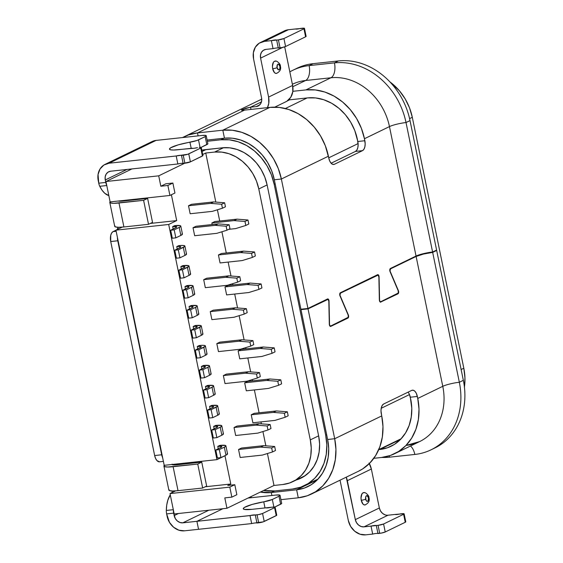 <?xml version="1.0" encoding="UTF-8"?>
<svg xmlns="http://www.w3.org/2000/svg" width="563" height="563" viewBox="0 0 563 563"><rect width="100%" height="100%" fill="white"/><g stroke="black" fill="none" stroke-linecap="round" stroke-linejoin="round"><path stroke-width="0.84" d="M207.367 141.257L220.83 139.8L224.081 138.231L220.83 139.8A50.79 42.788 64.1 0 1 274.181 184.284L275.159 183.805L274.181 184.284L325.688 435.213L326.667 434.735L325.688 435.213A50.79 42.788 64.1 0 1 304.59 485.573A50.79 42.788 64.1 0 1 292.514 489.022L274.927 490.922A50.79 42.788 64.1 0 1 263.618 490.493L274.927 490.922L292.514 489.022L300.762 487.171L308.299 483.497L314.851 478.149L320.15 471.33L323.999 463.3L326.259 454.376L326.829 444.89L325.688 435.213L274.181 184.284L271.38 174.783L267.024 165.832L261.281 157.767L254.377 150.898L246.566 145.493L238.156 141.756L229.465 139.835L220.83 139.8L207.367 141.257M285.357 108.511L307.152 97.941L285.357 108.511M289.565 99.834L287.179 100.995L289.565 99.834M412.306 117.301A50.79 42.788 -115.9 0 0 389.92 81.895L399.406 90.784L405.149 98.849L409.505 107.8L412.306 117.301L409.59 118.617L412.306 117.301L463.813 368.23L461.125 369.532L463.813 368.23L412.306 117.301M328.743 157.823L358.103 143.586L328.743 157.823M381.2 408.288L409.498 394.572L381.2 408.288M464.419 387.119A50.79 42.788 -115.9 0 0 463.813 368.23L464.947 377.907L464.384 387.393M267.144 185.044L318.651 435.973A42.535 35.828 64.1 0 1 300.987 478.149A42.535 35.828 64.1 0 1 296.321 479.95L304.097 476.404L309.58 471.928L314.013 466.213L317.243 459.492L319.13 452.019L319.608 444.073L318.651 435.973L267.144 185.044L264.8 177.092L261.155 169.59L256.348 162.834L250.563 157.084L244.018 152.559L236.974 149.434L229.697 147.823L222.469 147.795A42.535 35.828 64.1 0 1 267.144 185.044M201.828 150.173A42.535 35.828 64.1 0 1 204.883 149.688L222.469 147.795L201.821 150.173M251.661 523.583L198.549 529.304L196.909 521.317L258.551 514.61L262.576 513.484L274.582 507.657L274.969 507.08L271.31 507.256A4.131 0.64 168.4 0 1 267.995 507.868A4.131 0.64 168.4 0 1 266.039 507.826L273.069 507.066A4.131 0.64 168.4 0 1 275.11 507.207A4.131 0.64 168.4 0 1 274.582 507.657L262.576 513.484A4.131 0.64 168.4 0 1 257.059 514.828L255.299 515.018L256.939 523.013A4.131 0.64 -11.6 0 0 251.661 523.583L250.021 515.588L196.909 521.317L222.899 508.713L196.909 521.317L198.549 529.304L196.909 521.317L222.899 508.713L196.909 521.317L182.841 522.83L180.026 522.513L177.387 521.028L175.325 518.6L173.657 513.139A8.262 4.258 -96.2 0 1 173.341 509.818A8.262 4.258 -96.2 0 0 173.657 513.139L166.627 513.899L169.456 522.358L173.573 527.214L178.844 530.191L184.481 530.825L251.661 523.583L250.021 515.588A4.131 0.64 168.4 0 1 255.299 515.018L256.939 523.013L258.699 522.823L257.059 514.828L258.699 522.823A4.131 0.64 -11.6 0 0 264.216 521.472L262.576 513.484L264.216 521.472L276.229 515.645L274.582 507.657L276.229 515.645A4.131 0.64 -11.6 0 0 276.757 515.194L275.11 507.207M251.964 509.339L266.039 507.826L251.964 509.339A17.552 2.731 168.4 0 1 243.279 508.741A17.552 2.731 168.4 0 1 263.751 501.823L265.004 507.932L263.751 501.823L252.041 504.469L244.342 507.474L243.272 508.649L244.314 509.402L251.964 509.339M272.33 499.465A8.262 1.288 168.4 0 1 263.751 501.823L272.33 499.465L273.871 507.003L272.33 499.465L278.988 496.235L280.627 504.23L278.988 496.235L272.33 499.465M281.627 503.54L274.828 507.038L280.627 504.23A8.262 1.288 -11.6 0 0 281.683 503.322L280.043 495.334A8.262 1.288 168.4 0 1 278.988 496.235L279.987 495.553L279.762 495.081L275.961 495.053A8.262 1.288 168.4 0 1 280.043 495.334M248.001 498.065L275.961 495.053L248.001 498.065M276.722 515.307L263.181 521.873L254.976 522.971M277.608 47.939L281.556 47.644L285.575 46.511L305.596 36.806A4.131 0.64 -11.6 0 0 306.124 36.356L304.484 28.361A4.131 0.64 168.4 0 0 302.437 28.22L300.684 28.41A4.131 0.64 168.4 0 1 297.363 29.023A4.131 0.64 168.4 0 1 295.406 28.98L304.344 28.234L303.957 28.812L305.596 36.806L285.575 46.511L283.935 38.523L303.957 28.812L283.935 38.523L278.418 39.867L280.057 47.862L278.298 48.052L276.658 40.057L278.418 39.867L264.35 41.388L288.369 29.74A16.517 13.913 -115.9 0 0 284.442 30.859L260.423 42.506A16.517 13.913 64.1 0 1 264.35 41.388L288.369 29.74L295.406 28.98L288.369 29.74L284.28 30.937M275.694 61.191L274.448 61.297L273.393 62.31L272.436 66.343L272.682 68.742A3.301 0.514 -11.6 0 0 277.095 67.666A2.892 1.492 -96.2 0 1 277.918 64.189A2.892 1.492 -96.2 0 1 279.895 66.307L279.895 68.482L279.072 69.784L278.488 69.826L277.095 67.666L277.425 64.661L278.502 64.14L279.895 66.307A3.301 0.514 -11.6 0 0 280.318 65.941A3.301 0.514 168.4 0 1 279.895 66.307A2.892 1.492 -96.2 0 1 279.072 69.784A2.892 1.492 -96.2 0 1 277.095 67.666A3.301 0.514 168.4 0 1 272.682 68.742A6.193 3.195 83.8 0 0 276.468 73.429M274.772 107.139L285.751 101.819A16.517 13.913 -115.9 0 0 292.612 85.435L268.593 97.089A16.517 13.913 64.1 0 1 267.446 107.646L268.776 103.318L268.593 97.089L260.592 58.13A8.262 6.96 64.1 0 1 264.026 49.938A8.262 6.96 64.1 0 1 265.989 49.375L273.027 48.622L265.989 49.375L263.421 50.276L261.492 52.253L260.5 55.012L260.592 58.13L282.689 47.412L260.592 58.13L268.593 97.089L292.612 85.435L292.795 91.67L290.811 97.181L286.961 101.136L285.547 101.91M261.443 101.91L250.535 107.202L250.992 109.419L250.535 107.202L261.443 101.91L250.535 107.202L256.165 106.597L250.535 107.202L261.443 101.91M259.782 104.838L256.165 106.597L259.782 104.838M261.556 97.842A8.262 6.96 64.1 0 1 258.128 106.034A8.262 6.96 64.1 0 1 256.165 106.597L258.727 105.696L260.655 103.719L261.647 100.96L261.556 97.842L253.561 58.89L261.556 97.842M273.027 48.622A4.131 0.64 -11.6 0 1 278.298 48.052L276.658 40.057A4.131 0.64 168.4 0 0 271.38 40.627L273.027 48.622L271.38 40.627L264.35 41.388L259.212 43.182L255.363 47.144L253.378 52.655L253.561 58.89A16.517 13.913 64.1 0 1 260.423 42.506M304.484 28.361A4.131 0.64 168.4 0 1 303.957 28.812L305.596 36.806L306.096 36.461M284.695 46.863L292.612 85.435L284.695 46.863M274.892 61.149A6.193 3.195 83.8 0 0 272.682 68.742L274.427 72.557L275.666 73.38L276.912 73.281M280.057 47.862A4.131 0.64 -11.6 0 0 285.575 46.511L283.935 38.523A4.131 0.64 168.4 0 1 278.418 39.867L280.057 47.862M377.259 533.407L381.207 533.112L385.233 531.986L405.247 522.274L403.608 514.286A4.131 0.64 168.4 0 0 404.135 513.836A4.131 0.64 168.4 0 0 402.095 513.695L400.335 513.885A4.131 0.64 168.4 0 1 397.021 514.498A4.131 0.64 168.4 0 1 395.057 514.448L403.995 513.709L403.608 514.286L405.247 522.274L385.233 531.986L383.593 523.991L403.608 514.286L383.593 523.991L378.069 525.342L379.708 533.33L377.956 533.52L376.309 525.532L378.069 525.342L364.001 526.855A8.262 6.96 64.1 0 1 355.323 519.628L347.329 480.668L371.355 469.021A16.517 13.913 -115.9 0 0 369.328 463.546M364.275 492.724L363.029 492.822L361.974 493.835L361.017 497.868L361.256 500.275A3.301 0.514 -11.6 0 0 365.676 499.191A2.892 1.492 -96.2 0 1 366.499 495.714A2.892 1.492 -96.2 0 1 368.476 497.833L368.146 500.838L367.069 501.359L365.999 500.211L365.676 497.016L366.499 495.714L367.083 495.672L368.476 497.833A3.301 0.514 -11.6 0 0 368.899 497.467A3.301 0.514 168.4 0 1 368.476 497.833A2.892 1.492 -96.2 0 1 367.653 501.309A2.892 1.492 -96.2 0 1 365.676 499.191A3.301 0.514 168.4 0 1 361.256 500.275A6.193 3.195 83.8 0 0 365.049 504.955M365.64 534.85L372.678 534.09L365.64 534.85A16.517 13.913 64.1 0 1 348.293 520.381L340.298 481.428L348.293 520.381L350.615 526.384L354.732 531.24L360.01 534.217L365.64 534.85M404.135 513.836L405.775 521.824A4.131 0.64 -11.6 0 1 405.247 522.274L405.747 521.936M339.961 480.218A8.262 6.96 64.1 0 1 340.298 481.428L339.968 480.218M372.678 534.09A4.131 0.64 -11.6 0 1 377.956 533.52L376.309 525.532A4.131 0.64 168.4 0 0 371.038 526.102L372.678 534.09L371.038 526.102L364.001 526.855L361.186 526.539L358.547 525.054L356.492 522.626L355.323 519.628L346.259 477.171A16.517 13.913 64.1 0 1 347.329 480.668L371.355 469.021L379.349 507.974L355.323 519.628L379.349 507.974A8.262 6.96 -115.9 0 0 388.027 515.208L364.001 526.855L388.027 515.208L395.057 514.448L388.027 515.208M363.473 492.674A6.193 3.195 83.8 0 0 361.256 500.275L363.008 504.082L364.247 504.912L365.493 504.814M369.025 463.018L371.355 469.021L379.349 507.974L380.511 510.979L382.566 513.407L385.205 514.892M383.593 523.991A4.131 0.64 168.4 0 1 378.069 525.342L379.708 533.33A4.131 0.64 -11.6 0 0 385.233 531.986L383.593 523.991M197.493 147.647A4.131 0.64 168.4 0 1 194.179 148.259L173.517 150.032L170.498 149.793L169.456 149.04L170.526 147.865L178.225 144.86L196.944 140.49L205.171 136.626L206.171 135.943L205.945 135.479L202.145 135.444L156.064 140.412L202.145 135.444A8.262 1.288 168.4 0 1 206.227 135.725A8.262 1.288 168.4 0 1 205.171 136.626L198.507 139.856A8.262 1.288 168.4 0 1 189.935 142.214L191.188 148.329L189.935 142.214A17.552 2.731 168.4 0 0 169.463 149.139A17.552 2.731 168.4 0 0 178.147 149.73L192.215 148.217A4.131 0.64 168.4 0 0 194.179 148.259L197.493 147.647M171.884 492.674A2.892 1.492 83.8 0 0 172.222 490.992M117.421 229.437A2.892 1.492 83.8 0 0 118.089 227.276L117.153 229.634M330.798 326.385A2.062 1.063 -96.2 0 1 330.608 326.441A2.062 1.063 -96.2 0 1 329.39 324.872L329.974 326.146L330.798 326.385L348.377 317.616L348.349 314.928L340.151 295.652A1.654 0.852 -96.2 0 1 339.989 295.132A1.654 0.852 -96.2 0 1 340.467 293.147L378.083 275.103L378.871 276.876L379.356 299.896A2.062 1.063 83.8 0 0 379.434 300.607L380.018 301.881L380.841 302.12A2.062 1.063 -96.2 0 1 380.658 302.176A2.062 1.063 -96.2 0 1 379.434 300.607A2.062 1.063 -96.2 0 1 379.356 299.896L378.871 276.876A1.654 0.852 -96.2 0 0 377.829 275.054A1.654 0.852 -96.2 0 0 377.674 275.096L340.467 293.147L339.989 295.132A1.654 0.852 -96.2 0 0 340.151 295.652L348.349 314.928A2.062 1.063 -96.2 0 1 347.962 318.067L346.794 318.194L347.962 318.067L330.798 326.385M431.026 449.83A68.137 57.398 64.1 0 0 459.338 382.263L463.342 380.321L436.684 250.465L435.495 250.598A20.648 3.216 168.4 0 1 436.684 250.465L432.68 252.407L423.46 254.061L416.12 256.454L390.511 268.875L390.039 270.859A1.654 0.852 -96.2 0 0 390.194 271.387L398.393 290.663A2.062 1.063 -96.2 0 1 398.006 293.795L380.461 302.162L398.421 293.351L398.393 290.663L390.194 271.387A1.654 0.852 -96.2 0 1 390.039 270.859A1.654 0.852 -96.2 0 1 390.511 268.875L416.12 256.454L442.778 386.317L417.753 398.449L416.416 393.537L415.015 391.369L413.362 390.265L411.701 390.398L383.677 403.988L382.27 405.339L381.327 407.703L380.989 410.716L381.721 415.923L334.682 438.732L327.645 439.492L300.987 309.636L327.645 439.492A47.489 40.008 64.1 0 1 307.919 486.58A47.489 40.008 64.1 0 1 296.631 489.803L317.441 479.711L296.631 489.803L271.303 492.534L274.561 490.957L271.303 492.534L296.631 489.803L304.337 488.072L311.388 484.637L317.511 479.634L322.465 473.265L326.068 465.756L328.18 457.409L328.708 448.542L327.645 439.492L334.682 438.732L308.024 308.876L334.682 438.732A55.744 46.961 64.1 0 1 311.522 494.011A55.744 46.961 64.1 0 1 298.27 497.798L296.631 489.803L298.27 497.798L280.937 499.662L298.27 497.798L307.321 495.757L315.597 491.731L322.782 485.862L328.602 478.374L332.832 469.563L335.302 459.767L335.928 449.358L334.682 438.732L381.721 415.923L381.313 413.925A8.262 4.258 -96.2 0 1 383.677 403.988L411.701 390.398A8.262 4.258 -96.2 0 1 412.454 390.18A8.262 4.258 -96.2 0 1 417.345 396.451L417.753 398.449A55.744 46.961 64.1 0 1 394.593 453.729A55.744 46.961 64.1 0 1 381.341 457.508L373.797 458.324L381.341 457.508L390.398 455.474L398.674 451.442L405.86 445.572L411.68 438.091L415.902 429.28L418.379 419.477L419.006 409.069L417.753 398.449L442.778 386.317L416.12 256.454A12.386 1.928 168.4 0 1 432.68 252.407L459.338 382.263A12.386 1.928 -11.6 0 0 442.778 386.317A12.386 1.928 168.4 0 1 459.338 382.263L432.68 252.407L436.684 250.465L463.342 380.321L459.338 382.263A68.137 57.398 64.1 0 1 414.832 454.447A12.386 6.39 83.8 0 0 410.469 446.03A12.386 6.39 -96.2 0 1 414.832 454.447L389.505 457.177A12.386 6.39 83.8 0 0 389.202 455.868A12.386 6.39 -96.2 0 1 389.505 457.177L414.832 454.447A68.137 57.398 64.1 0 0 431.026 449.83L435.03 447.888A68.137 57.398 -115.9 0 0 463.342 380.321A68.137 57.398 64.1 0 1 433.01 448.81M329.524 324.211L329.038 301.191L328.06 298.967L307.94 308.475L300.909 309.235L274.336 179.773L271.718 170.892L267.643 162.524L262.274 154.98L255.82 148.562L248.515 143.509L240.647 140.018L232.526 138.216L224.454 138.188A47.489 40.008 64.1 0 1 274.336 179.773L300.909 309.235L307.94 308.475L281.366 179.02L274.336 179.773L281.366 179.02L328.412 156.204A55.744 46.961 -115.9 0 0 269.853 107.385L222.814 130.194L197.486 132.924L244.532 110.116L269.853 107.385L222.814 130.194L224.454 138.188L207.121 140.053L224.454 138.188L222.814 130.194L232.287 130.236L241.823 132.34L251.056 136.443L259.634 142.376L267.214 149.913L273.519 158.766L278.298 168.59L281.366 179.02L307.94 308.475L327.546 298.967A2.062 1.063 -96.2 0 1 327.736 298.911A2.062 1.063 -96.2 0 1 329.038 301.191L329.524 324.211A1.654 0.852 -96.2 0 0 329.587 324.781A1.654 0.852 -96.2 0 1 329.524 324.211M339.996 295.885A2.062 1.063 -96.2 0 1 339.792 295.23A2.062 1.063 83.8 0 0 339.996 295.885L348.187 315.16L348.208 317.307L330.72 325.991L330.052 325.794L329.587 324.781A1.654 0.852 -96.2 0 0 330.565 326.033A1.654 0.852 -96.2 0 0 330.72 325.991L347.878 317.666A1.654 0.852 -96.2 0 0 348.187 315.16L339.996 295.885M379.568 299.938L379.082 276.926L378.104 274.702L340.383 292.746L339.792 293.675L339.792 295.23A2.062 1.063 -96.2 0 1 340.383 292.746L377.597 274.702A2.062 1.063 -96.2 0 1 377.78 274.645A2.062 1.063 -96.2 0 1 379.082 276.926L379.568 299.938A1.654 0.852 -96.2 0 0 379.631 300.508A1.654 0.852 -96.2 0 1 379.568 299.938M390.039 271.612A2.062 1.063 -96.2 0 1 389.835 270.958A2.062 1.063 83.8 0 0 390.039 271.612L398.231 290.888L398.252 293.041L380.764 301.719L380.102 301.529L379.631 300.508A1.654 0.852 -96.2 0 0 380.609 301.761A1.654 0.852 -96.2 0 0 380.764 301.719L397.921 293.4A1.654 0.852 -96.2 0 0 398.231 290.888L390.039 271.612M292.471 84.218A55.744 46.961 -115.9 0 1 305.582 80.502A12.386 6.39 83.8 0 0 309.129 65.604A68.137 57.398 64.1 0 0 292.936 70.227A68.137 57.398 64.1 0 0 289.832 71.874A68.137 57.398 64.1 0 1 309.129 65.604A12.386 6.39 -96.2 0 1 305.582 80.502L292.83 86.695L305.582 80.502L330.91 77.771L305.885 89.911A55.744 46.961 64.1 0 1 364.444 138.73L389.462 126.598A55.744 46.961 -115.9 0 0 330.91 77.771L305.885 89.911L292.851 91.312L305.885 89.911L315.364 89.946L324.9 92.058L334.133 96.153L342.705 102.086L350.292 109.623L356.59 118.476L361.369 128.308L364.444 138.73L389.462 126.598A55.744 46.961 -115.9 0 0 330.91 77.771L305.582 80.502A55.744 46.961 -115.9 0 0 292.373 84.267M409.378 394.297L410.723 399.209A47.489 40.008 64.1 0 1 390.989 446.297A47.489 40.008 64.1 0 1 379.701 449.52L400.511 439.429L378.737 449.619L387.414 447.782L394.466 444.348L400.589 439.351L405.543 432.975L409.146 425.473L411.25 417.12L411.785 408.252L410.307 397.211L417.345 396.451L410.307 397.211A8.262 4.258 83.8 0 0 408.027 392.179M327.786 299.326A1.654 0.852 -96.2 0 0 327.631 299.368L326.47 299.495L327.631 299.368L308.024 308.876L300.987 309.636L302.071 309.108L300.987 309.636L308.024 308.876L328.039 299.368L328.827 301.149L329.306 324.161A2.062 1.063 83.8 0 0 329.39 324.872A2.062 1.063 -96.2 0 1 329.306 324.161L328.827 301.149A1.654 0.852 -96.2 0 0 327.786 299.326L326.54 299.46M311.522 494.011L358.561 471.203A55.744 46.961 -115.9 0 0 381.721 415.923L382.974 426.543L382.347 436.951L379.87 446.755L375.648 455.566L369.828 463.046L362.642 468.916L358.364 471.301M178.499 513.498L174.164 515.602L173.657 513.139L166.627 513.899L167.134 516.355A16.517 13.913 64.1 0 0 184.481 530.825L198.549 529.304L196.909 521.317L182.841 522.83A8.262 6.96 64.1 0 1 174.164 515.602L178.499 513.498M163.397 461.393L159.533 461.815A8.262 4.258 83.8 0 1 154.649 455.544L161.68 454.784L117.751 240.781L110.721 241.541A8.262 4.258 83.8 0 1 113.079 231.611L116.161 231.273L113.079 231.611L115.943 230.218L113.079 231.611L111.678 232.962L110.728 235.32L110.721 241.541L154.649 455.544L161.68 454.784A8.262 4.258 -96.2 0 0 162.658 457.789L161.68 454.784L117.428 237.459A8.262 4.258 -96.2 0 0 117.751 240.781L110.721 241.541L154.649 455.544L155.578 458.451L156.978 460.625L159.618 461.801M151.975 141.616L156.064 140.412L109.025 163.228A16.517 13.913 64.1 0 0 105.098 164.347A16.517 13.913 64.1 0 0 98.236 180.723L98.743 183.186L105.774 182.426A8.262 4.258 -96.2 0 0 106.752 185.431A8.262 4.258 -96.2 0 1 105.774 182.426L105.267 179.963L126.928 169.463L105.267 179.963L105.175 176.852L106.168 174.094L108.096 172.116L110.665 171.215L177.845 163.974L176.205 155.979L109.025 163.228L103.888 165.022L100.038 168.977L98.053 174.495L98.743 183.186A8.262 4.258 83.8 0 0 99.764 186.29L102.1 190.273L104.774 193.285L108.835 195.586A24.779 12.78 83.8 0 1 99.764 186.29L106.773 185.537L99.764 186.29A8.262 4.258 83.8 0 1 98.743 183.186L105.774 182.426L105.267 179.963A8.262 6.96 64.1 0 1 108.701 171.778A8.262 6.96 64.1 0 1 110.665 171.215L177.845 163.974L176.205 155.979L187.725 154.276L200.766 148.048L201.153 147.471L199.253 147.457A4.131 0.64 168.4 0 1 201.294 147.597A4.131 0.64 168.4 0 1 200.766 148.048L188.76 153.875A4.131 0.64 168.4 0 1 183.235 155.226L181.483 155.409L183.123 163.404L181.159 163.361M170.265 494.842L167.802 500.303L166.732 505.124L166.303 510.451A8.262 4.258 83.8 0 0 166.627 513.899A8.262 4.258 83.8 0 1 166.303 510.451L173.313 509.698L166.303 510.451A24.779 12.78 83.8 0 1 170.265 494.842M294.956 69.305A68.137 57.398 64.1 0 1 313.134 63.661A68.137 57.398 -115.9 0 0 296.933 68.285L292.936 70.227M241.52 110.179L242.322 109.56C240.767 110.186 241.506 110.369 244.532 110.116L269.853 107.385L279.332 107.42L288.868 109.532L298.101 113.627L306.673 119.56L314.26 127.097L320.558 135.95L325.337 145.782L328.82 158.203L328.412 156.204L281.366 179.02A55.744 46.961 64.1 0 0 222.814 130.194L197.486 132.924A55.744 46.961 64.1 0 0 184.235 136.71A55.744 46.961 64.1 0 0 182.595 137.555L188.436 134.958L197.486 132.924L198.092 135.88L197.486 132.924L244.532 110.116L241.506 110.095M245.954 108.195L250.535 107.202L250.992 109.419L250.535 107.202L242.322 109.56L245.954 108.195M309.129 65.604L313.134 63.661L338.454 60.931L334.457 62.873A12.386 6.39 -96.2 0 1 330.91 77.771A12.386 6.39 83.8 0 0 334.457 62.873L309.129 65.604L334.457 62.873A68.137 57.398 64.1 0 1 406.022 122.544A12.386 1.928 -11.6 0 0 389.462 126.598L416.043 256.052L390.426 268.474L389.842 269.403L389.835 270.958A2.062 1.063 -96.2 0 1 390.426 268.474L416.043 256.052L389.462 126.598A12.386 1.928 168.4 0 1 406.022 122.544L410.026 120.602A68.137 57.398 -115.9 0 0 338.454 60.931A68.137 57.398 64.1 0 1 410.026 120.602L436.599 250.063L432.595 252.006A12.386 1.928 -11.6 0 0 416.043 256.052L423.376 253.66L432.595 252.006L406.022 122.544L432.595 252.006L436.599 250.063L410.026 120.602L406.022 122.544A68.137 57.398 64.1 0 0 334.457 62.873L338.454 60.931L313.134 63.661L309.129 65.604M288.523 99.947L307.525 97.899A47.489 40.008 64.1 0 1 357.406 139.49L358.138 144.691L357.808 147.703L356.865 150.068L355.457 151.419L331.1 163.228L355.457 151.419A8.262 4.258 83.8 0 0 357.822 141.489L354.789 130.609L350.721 122.234L345.351 114.697L338.891 108.272L331.586 103.219L323.725 99.728L315.597 97.934L307.525 97.899L288.523 99.947M328.82 158.203L329.756 161.109L331.157 163.284L332.81 164.389L334.464 164.255L362.488 150.659L363.895 149.308L364.838 146.95L365.176 143.931L364.444 138.73L364.852 140.729L357.822 141.489L364.852 140.729A8.262 4.258 -96.2 0 1 362.488 150.659L355.457 151.419L362.488 150.659L334.464 164.255L332.923 164.417L334.464 164.255A8.262 4.258 -96.2 0 1 333.711 164.473A8.262 4.258 -96.2 0 1 328.82 158.203M407.499 445.044L419.618 441.589A55.744 46.961 -115.9 0 0 442.778 386.317A55.744 46.961 -115.9 0 1 420.287 441.258A55.744 46.961 -115.9 0 1 406.366 445.375M271.908 495.489L271.303 492.534A47.489 40.008 64.1 0 1 260.366 492.069L271.303 492.534L271.908 495.489M251.872 497.65L250.225 496.988A55.744 46.961 64.1 0 0 251.872 497.65M389.505 457.177A68.137 57.398 64.1 0 1 381.96 457.438A68.137 57.398 64.1 0 0 389.505 457.177M398.006 293.795L396.838 293.921L398.006 293.795M376.513 275.223L377.674 275.096L376.513 275.223M208.831 510.226L182.841 522.83L208.831 510.226M207.81 143.931L201.012 147.429L206.811 144.621L205.171 136.626L206.811 144.621A8.262 1.288 -11.6 0 0 207.867 143.713L206.227 135.725M202.905 155.698L190.4 161.862L183.123 163.404A4.131 0.64 -11.6 0 0 177.845 163.974L179.534 163.601M105.098 164.347L152.137 141.531A16.517 13.913 -115.9 0 1 156.064 140.412L109.025 163.228L176.205 155.979A4.131 0.64 168.4 0 1 181.483 155.409L183.123 163.404L184.882 163.214L183.235 155.226L184.882 163.214A4.131 0.64 -11.6 0 0 190.4 161.862L188.76 153.875L190.4 161.862L202.406 156.042L200.766 148.048L202.406 156.042A4.131 0.64 -11.6 0 0 202.933 155.585L201.294 147.597M200.055 147.393L198.507 139.856L200.055 147.393M109.792 202.356L114.711 226.333A18.579 2.892 -11.6 0 0 123.902 226.966L118.983 202.99A18.579 2.892 168.4 0 1 109.792 202.356A18.579 2.892 168.4 0 1 110.081 201.667L110.432 202.919L113.613 203.313L143.607 200.337L147.612 198.394L122.987 201.047A10.324 1.605 168.4 0 1 118.279 201.026M114.845 225.847L115.352 226.896L118.533 227.283L123.902 226.966L148.526 224.313L152.531 222.371L147.612 198.394L152.531 222.371L148.526 224.313L143.607 200.337L148.526 224.313L123.902 226.966L118.983 202.99L143.607 200.337L147.612 198.394L122.987 201.047L118.237 201.012M163.924 466.073L168.844 490.049A18.579 2.892 -11.6 0 0 178.035 490.676L173.115 466.706A18.579 2.892 168.4 0 1 163.924 466.073A18.579 2.892 168.4 0 1 164.276 465.32L164.565 466.628L167.746 467.023L197.74 464.053L201.744 462.11L177.12 464.764A10.324 1.605 168.4 0 1 172.039 464.482M168.977 489.557L169.484 490.605L172.665 490.999L178.035 490.676L202.659 488.022L206.663 486.08L201.744 462.11L206.663 486.08L202.659 488.022L197.74 464.053L202.659 488.022L178.035 490.676L173.115 466.706L197.74 464.053L201.744 462.11L177.12 464.764L172.369 464.721L172.088 464.137M227.769 485.468L230.774 484.018L224.975 455.756L216.966 459.64L168.689 224.475L176.698 220.59L171.391 194.742L176.698 220.59L168.689 224.475L115.936 230.161L164.206 465.327L216.966 459.64L224.975 455.756L230.774 484.018L227.769 485.468L234.806 484.715L229.803 487.136L170.005 493.589L174.192 513.963L226.945 508.276L224.813 497.889L231.85 497.129L229.803 487.136L170.005 493.589L175.543 490.901L170.005 493.589L174.192 513.963L226.945 508.276L273.991 485.461L226.945 508.276L224.813 497.889L231.85 497.129L236.854 494.701L234.806 484.715L227.769 485.468M165.846 183.798L160.842 186.226L158.71 175.839L184.699 163.235L158.71 175.839L105.95 181.525L131.939 168.921L105.95 181.525L110.13 201.906L169.927 195.46L174.931 193.032L172.883 183.038L167.873 185.466L160.842 186.226L158.71 175.839L105.95 181.525L110.13 201.906L169.927 195.46L167.873 185.466L160.842 186.226L165.846 183.798L172.883 183.038L165.846 183.798M202.715 154.501L205.748 153.023L215.819 202.082L205.748 153.023L202.715 154.501M217.402 209.788L219.711 221.013L217.402 209.788M221.913 231.759L226.27 252.977L221.913 231.759M228.135 262.076L230.992 276.004L228.135 262.076M232.575 283.703L232.829 284.941L232.575 283.703M234.701 294.041L237.558 307.968L234.701 294.041M239.134 315.674L244.117 339.932L239.134 315.674M245.7 347.638L245.954 348.877L245.7 347.638M247.819 357.977L250.676 371.897L247.819 357.977M252.259 379.603L252.513 380.841L252.259 379.603M254.385 389.941L259.079 412.806L254.385 389.941M260.943 421.905L261.345 423.84L260.943 421.905M262.921 431.547L265.856 445.819L262.921 431.547M267.432 453.518L273.991 485.461L282.781 484.518L289.621 482.977L295.878 479.929L301.304 475.496L305.702 469.845L308.897 463.187L310.769 455.784L311.24 447.916L310.297 439.893A42.119 35.483 64.1 0 1 292.795 481.661A42.119 35.483 64.1 0 1 282.781 484.518L273.991 485.461L267.432 453.518M184.889 246.059A12.386 1.928 168.4 0 0 178.76 245.637L176.754 246.608L179.147 246.46L180.786 247.101L174.783 250.218L178.302 249.838L184.798 246.383L184.46 245.686L182.342 245.419L178.76 245.637L176.754 246.608L177.254 249.015L176.754 246.608A8.262 1.288 168.4 0 1 180.843 246.89A8.262 1.288 168.4 0 1 179.787 247.79L174.783 250.218L178.302 249.838L183.306 247.41L184.946 255.398A12.386 1.928 -11.6 0 0 186.529 254.047L184.889 246.059A12.386 1.928 168.4 0 1 183.306 247.41L184.946 255.398L179.942 257.826L178.302 249.838L179.942 257.826L176.423 258.206L174.783 250.218L176.423 258.206L179.942 257.826L184.946 255.398L186.437 254.37L186.1 253.674M193.088 286.011A12.386 1.928 168.4 0 0 186.958 285.589L184.96 286.56L187.345 286.419L188.985 287.06L182.989 290.17L186.501 289.79L191.504 287.369L193.003 286.335L192.666 285.638L186.958 285.589L184.96 286.56L185.452 288.974L184.96 286.56A8.262 1.288 168.4 0 1 189.048 286.841A8.262 1.288 168.4 0 1 187.993 287.742L182.989 290.17L186.501 289.79L191.504 287.369L193.151 295.357A12.386 1.928 -11.6 0 0 194.728 294.006L193.088 286.011A12.386 1.928 168.4 0 1 191.504 287.369L193.151 295.357L188.141 297.785L186.501 289.79L188.141 297.785L184.629 298.165L182.989 290.17L184.629 298.165L188.141 297.785L193.151 295.357L194.643 294.329L194.305 293.633M201.294 325.97A12.386 1.928 168.4 0 0 195.164 325.548L193.158 326.519L195.551 326.378L197.191 327.019L191.188 330.129L194.707 329.749L201.202 326.294L200.864 325.597L195.164 325.548L193.158 326.519L193.658 328.933L193.158 326.519A8.262 1.288 168.4 0 1 197.247 326.8A8.262 1.288 168.4 0 1 196.191 327.701L191.188 330.129L194.707 329.749L199.71 327.321L201.35 335.316A12.386 1.928 -11.6 0 0 202.933 333.958L201.294 325.97A12.386 1.928 168.4 0 1 199.71 327.321L201.35 335.316L196.346 337.744L194.707 329.749L196.346 337.744L192.827 338.117L191.188 330.129L192.827 338.117L196.346 337.744L201.35 335.316L202.842 334.288L202.504 333.585M209.492 365.929A12.386 1.928 168.4 0 0 203.363 365.507L201.364 366.478L203.75 366.33L205.389 366.97L199.386 370.088L202.905 369.708L207.909 367.28L209.408 366.253L209.07 365.556L203.363 365.507L201.364 366.478L201.857 368.885L201.364 366.478A8.262 1.288 168.4 0 1 205.453 366.759A8.262 1.288 168.4 0 1 204.397 367.66L199.386 370.088L202.905 369.708L207.909 367.28L209.549 375.268A12.386 1.928 -11.6 0 0 211.132 373.916L209.492 365.929A12.386 1.928 168.4 0 1 207.909 367.28L209.549 375.268L204.545 377.696L202.905 369.708L204.545 377.696L201.033 378.076L199.386 370.088L201.033 378.076L204.545 377.696L209.549 375.268L211.048 374.24L210.71 373.543M217.698 405.881A12.386 1.928 168.4 0 0 211.568 405.459L209.563 406.43L211.955 406.289L213.595 406.929L207.592 410.04L211.111 409.66L217.607 406.204L217.269 405.508L211.568 405.459L209.563 406.43L210.062 408.844L209.563 406.43A8.262 1.288 168.4 0 1 213.651 406.711A8.262 1.288 168.4 0 1 212.596 407.612L207.592 410.04L211.111 409.66L216.115 407.232L217.754 415.227A12.386 1.928 -11.6 0 0 219.338 413.875L217.698 405.881A12.386 1.928 168.4 0 1 216.115 407.232L217.754 415.227L212.751 417.655L211.111 409.66L212.751 417.655L209.232 418.035L207.592 410.04L209.232 418.035L212.751 417.655L217.754 415.227L219.246 414.199L218.908 413.502M225.897 445.84A12.386 1.928 168.4 0 0 219.767 445.417L217.768 446.389L221.569 446.417L221.794 446.888L215.791 449.999L219.31 449.619L224.313 447.191L225.812 446.163L225.467 445.467L219.767 445.417L217.768 446.389L218.261 448.802L217.768 446.389A8.262 1.288 168.4 0 1 221.85 446.67A8.262 1.288 168.4 0 1 220.795 447.571L215.791 449.999L219.31 449.619L224.313 447.191L225.953 455.185A12.386 1.928 -11.6 0 0 227.536 453.827L225.897 445.84A12.386 1.928 168.4 0 1 224.313 447.191L225.953 455.185L220.949 457.613L219.31 449.619L220.949 457.613L217.431 457.986L215.791 449.999L217.431 457.986L220.949 457.613L225.953 455.185L227.452 454.158L227.114 453.454M241.548 448.035L238.543 449.492L240.183 457.487L238.543 449.492L241.548 448.035L263.702 445.65L241.548 448.035M247.671 381.362L244.666 382.819L246.305 390.813L244.666 382.819L247.671 381.362L269.832 378.976L247.671 381.362M226.375 374.113L223.37 375.57L225.01 383.565L223.37 375.57L226.375 374.113L248.529 371.728L226.375 374.113M210.245 311.642L211.885 319.636L210.245 311.642L213.25 310.185L210.245 311.642L232.406 309.256L210.245 311.642M224.982 286.926L226.622 294.913L224.982 286.926L227.987 285.469L224.982 286.926L247.143 284.533L224.982 286.926M211.857 222.99L212.174 224.538L211.857 222.99L214.862 221.533L211.857 222.99L234.018 220.605L211.857 222.99M193.025 227.734L194.664 235.728L193.025 227.734L196.023 226.277L193.025 227.734L215.186 225.348L193.025 227.734M188.514 205.755L190.153 213.75L188.514 205.755L191.511 204.299L188.514 205.755L210.675 203.37L188.514 205.755M218.423 254.955L220.063 262.949L218.423 254.955L221.421 253.505L218.423 254.955L240.577 252.569L218.423 254.955M203.686 279.677L205.326 287.672L203.686 279.677L206.691 278.221L203.686 279.677L225.847 277.292L203.686 279.677M219.809 342.149L216.811 343.606L218.451 351.601L216.811 343.606L219.809 342.149L241.97 339.763L219.809 342.149M241.112 349.398L238.107 350.855L239.747 358.842L238.107 350.855L241.112 349.398L263.266 347.005L241.112 349.398M254.23 413.326L251.232 414.783L252.871 422.778L251.232 414.783L254.23 413.326L276.391 410.941L254.23 413.326M237.037 426.057L234.032 427.514L235.672 435.509L234.032 427.514L237.037 426.057L259.191 423.672L237.037 426.057M221.794 425.86A12.386 1.928 168.4 0 0 215.664 425.438L213.666 426.409L216.051 426.268L217.691 426.909L211.695 430.019L215.207 429.639L220.217 427.211L221.709 426.184L221.372 425.487L215.664 425.438L213.666 426.409L214.158 428.823L213.666 426.409A8.262 1.288 168.4 0 1 217.754 426.691A8.262 1.288 168.4 0 1 216.699 427.591L211.695 430.019L215.207 429.639L220.217 427.211L221.857 435.206A12.386 1.928 -11.6 0 0 223.441 433.855L221.794 425.86A12.386 1.928 168.4 0 1 220.217 427.211L221.857 435.206L216.846 437.634L215.207 429.639L216.846 437.634L213.335 438.014L211.695 430.019L213.335 438.014L216.846 437.634L221.857 435.206L223.349 434.179L223.011 433.482M213.595 385.901A12.386 1.928 168.4 0 0 207.465 385.479L205.467 386.45L207.853 386.309L209.492 386.95L203.489 390.06L207.008 389.68L212.012 387.26L213.504 386.232L213.166 385.528L207.465 385.479L205.467 386.45L205.959 388.864L205.467 386.45A8.262 1.288 168.4 0 1 209.549 386.732A8.262 1.288 168.4 0 1 208.493 387.64L203.489 390.06L207.008 389.68L212.012 387.26L213.651 395.247A12.386 1.928 -11.6 0 0 215.235 393.896L213.595 385.901A12.386 1.928 168.4 0 1 212.012 387.26L213.651 395.247L208.648 397.675L207.008 389.68L208.648 397.675L205.129 398.055L203.489 390.06L205.129 398.055L208.648 397.675L213.651 395.247L215.15 394.22L214.806 393.523M205.396 345.949A12.386 1.928 168.4 0 0 199.267 345.527L197.261 346.498L201.061 346.526L201.287 346.998L195.291 350.109L198.802 349.729L205.305 346.273L204.967 345.576L202.842 345.309L199.267 345.527L197.261 346.498L197.754 348.912L197.261 346.498A8.262 1.288 168.4 0 1 201.35 346.78A8.262 1.288 168.4 0 1 200.294 347.681L195.291 350.109L198.802 349.729L203.813 347.301L205.453 355.295A12.386 1.928 -11.6 0 0 207.036 353.937L205.396 345.949A12.386 1.928 168.4 0 1 203.813 347.301L205.453 355.295L200.449 357.716L198.802 349.729L200.449 357.716L196.93 358.096L195.291 350.109L196.93 358.096L200.449 357.716L205.453 355.295L206.945 354.261L206.607 353.564M197.191 305.99A12.386 1.928 168.4 0 0 191.061 305.568L189.062 306.539L191.448 306.399L193.088 307.039L187.085 310.15L190.604 309.77L195.607 307.342L197.106 306.314L196.761 305.618L191.061 305.568L189.062 306.539L189.555 308.953L189.062 306.539A8.262 1.288 168.4 0 1 193.144 306.821A8.262 1.288 168.4 0 1 192.089 307.722L187.085 310.15L190.604 309.77L195.607 307.342L197.247 315.336A12.386 1.928 -11.6 0 0 198.83 313.985L197.191 305.99A12.386 1.928 168.4 0 1 195.607 307.342L197.247 315.336L192.243 317.764L190.604 309.77L192.243 317.764L188.725 318.144L187.085 310.15L188.725 318.144L192.243 317.764L197.247 315.336L198.746 314.309L198.401 313.612M188.992 266.032A12.386 1.928 168.4 0 0 182.862 265.616L180.857 266.581L183.242 266.44L184.889 267.08L178.886 270.191L182.405 269.818L188.901 266.362L188.563 265.659L182.862 265.616L180.857 266.581L181.356 268.994L180.857 266.581A8.262 1.288 168.4 0 1 184.946 266.862A8.262 1.288 168.4 0 1 183.89 267.77L178.886 270.191L182.405 269.818L187.409 267.39L189.048 275.377A12.386 1.928 -11.6 0 0 190.632 274.026L188.992 266.032A12.386 1.928 168.4 0 1 187.409 267.39L189.048 275.377L184.045 277.805L182.405 269.818L184.045 277.805L180.526 278.185L178.886 270.191L180.526 278.185L184.045 277.805L189.048 275.377L190.54 274.35L190.203 273.653M180.786 226.08A12.386 1.928 168.4 0 0 174.657 225.657L172.658 226.629L176.458 226.657L176.683 227.128L170.68 230.239L174.199 229.859L179.203 227.431L180.702 226.403L180.357 225.707L174.657 225.657L172.658 226.629L173.151 229.042L172.658 226.629A8.262 1.288 168.4 0 1 176.74 226.91A8.262 1.288 168.4 0 1 175.684 227.811L170.68 230.239L174.199 229.859L179.203 227.431L180.843 235.425A12.386 1.928 -11.6 0 0 182.426 234.067L180.786 226.08A12.386 1.928 168.4 0 1 179.203 227.431L180.843 235.425L175.839 237.846L174.199 229.859L175.839 237.846L172.32 238.226L170.68 230.239L172.32 238.226L175.839 237.846L180.843 235.425L182.342 234.391L182.004 233.694M150.342 223.434L176.698 220.59L150.342 223.434M172.82 464.398L172.911 464.855L172.82 464.398M205.249 486.77L230.774 484.018L205.249 486.77M202.096 151.482L206.051 149.568L202.096 151.482M318.63 435.846L310.297 439.893L258.79 188.964L267.122 184.924L258.79 188.964L256.468 181.089L252.857 173.664L248.093 166.972L242.364 161.278L235.883 156.796L228.909 153.699L221.702 152.101L214.545 152.073A42.119 35.483 64.1 0 1 258.79 188.964L310.297 439.893L318.63 435.846M223.581 147.696L214.545 152.073L205.748 153.023L214.545 152.073L223.581 147.696M122.185 227.128L115.936 230.161L122.185 227.128M164.206 465.327L216.966 459.64L168.689 224.475L115.936 230.161L164.206 465.327M174.931 193.032L172.883 183.038L167.873 185.466L169.927 195.46L174.931 193.032M234.806 484.715L229.803 487.136L231.85 497.129L236.854 494.701L234.806 484.715M196.023 226.277L218.184 223.891L215.186 225.348L226.143 226.206L226.966 230.204L216.825 233.335L194.664 235.728L216.825 233.335L226.966 230.204L229.964 228.747L229.148 224.75L218.184 223.891L196.023 226.277M229.964 228.747L229.148 224.75L226.143 226.206L226.966 230.204L229.964 228.747M191.511 204.299L213.673 201.913L210.675 203.37L221.632 204.228L222.455 208.226L212.314 211.357L190.153 213.75L212.314 211.357L222.455 208.226L225.453 206.769L224.637 202.771L213.673 201.913L191.511 204.299M225.453 206.769L224.637 202.771L221.632 204.228L222.455 208.226L225.453 206.769M214.862 221.533L237.023 219.148L234.018 220.605L244.982 221.463L245.799 225.46L235.658 228.592L228.733 229.338L235.658 228.592L245.799 225.46L248.804 224.004L247.98 220.006L237.023 219.148L214.862 221.533M248.804 224.004L247.98 220.006L244.982 221.463L245.799 225.46L248.804 224.004M221.421 253.505L243.582 251.112L240.577 252.569L251.541 253.427L252.365 257.425L242.224 260.563L220.063 262.949L242.224 260.563L252.365 257.425L255.363 255.968L254.546 251.971L243.582 251.112L221.421 253.505M255.363 255.968L254.546 251.971L251.541 253.427L252.365 257.425L255.363 255.968M227.987 285.469L250.148 283.076L247.143 284.533L258.1 285.392L258.924 289.389L248.783 292.528L226.622 294.913L248.783 292.528L258.924 289.389L261.929 287.932L261.105 283.935L250.148 283.076L227.987 285.469M261.929 287.932L261.105 283.935L258.1 285.392L258.924 289.389L261.929 287.932M206.691 278.221L228.845 275.835L225.847 277.292L236.805 278.15L237.628 282.14L227.487 285.279L205.326 287.672L227.487 285.279L237.628 282.14L240.626 280.691L239.81 276.693L228.845 275.835L206.691 278.221M240.626 280.691L239.81 276.693L236.805 278.15L237.628 282.14L240.626 280.691M213.25 310.185L235.411 307.799L232.406 309.256L243.371 310.114L244.187 314.112L234.046 317.243L211.885 319.636L234.046 317.243L244.187 314.112L247.192 312.655L246.369 308.658L235.411 307.799L213.25 310.185M247.192 312.655L246.369 308.658L243.371 310.114L244.187 314.112L247.192 312.655M252.935 340.622L241.97 339.763L238.965 341.22L216.811 343.606L238.965 341.22L249.93 342.079L250.753 346.076L240.605 349.208L218.451 351.601L240.605 349.208L250.753 346.076L253.751 344.619L252.935 340.622L249.93 342.079L250.753 346.076L253.751 344.619L252.935 340.622L249.93 342.079L238.965 341.22L241.97 339.763L252.935 340.622M259.494 372.586L248.529 371.728L245.531 373.185L223.37 375.57L245.531 373.185L256.489 374.043L257.312 378.04L247.171 381.172L225.01 383.565L247.171 381.172L257.312 378.04L260.317 376.584L259.494 372.586L256.489 374.043L257.312 378.04L260.317 376.584L259.494 372.586L256.489 374.043L245.531 373.185L248.529 371.728L259.494 372.586M274.23 347.871L263.266 347.005L260.268 348.462L238.107 350.855L260.268 348.462L271.225 349.327L272.049 353.318L261.908 356.456L239.747 358.842L261.908 356.456L272.049 353.318L275.047 351.861L274.23 347.871L271.225 349.327L272.049 353.318L275.047 351.861L274.23 347.871L271.225 349.327L260.268 348.462L263.266 347.005L274.23 347.871M280.789 379.835L269.832 378.976L266.827 380.426L244.666 382.819L266.827 380.426L277.791 381.292L278.608 385.282L268.467 388.421L246.305 390.813L268.467 388.421L278.608 385.282L281.613 383.832L280.789 379.835L277.791 381.292L278.608 385.282L281.613 383.832L280.789 379.835L277.791 381.292L266.827 380.426L269.832 378.976L280.789 379.835M287.355 411.799L276.391 410.941L273.386 412.397L251.232 414.783L273.386 412.397L284.35 413.256L285.167 417.253L275.026 420.385L252.871 422.778L275.026 420.385L285.167 417.253L288.172 415.797L287.355 411.799L284.35 413.256L285.167 417.253L288.172 415.797L287.355 411.799L284.35 413.256L273.386 412.397L276.391 410.941L287.355 411.799M274.667 446.508L263.702 445.65L260.704 447.106L238.543 449.492L260.704 447.106L271.662 447.965L272.485 451.962L262.344 455.094L240.183 457.487L262.344 455.094L272.485 451.962L275.49 450.506L274.667 446.508L271.662 447.965L272.485 451.962L275.49 450.506L274.667 446.508L271.662 447.965L260.704 447.106L263.702 445.65L274.667 446.508M270.156 424.53L259.191 423.672L256.193 425.128L234.032 427.514L256.193 425.128L267.151 425.987L267.974 429.984L257.833 433.116L235.672 435.509L257.833 433.116L267.974 429.984L270.979 428.527L270.156 424.53L267.151 425.987L267.974 429.984L270.979 428.527L270.156 424.53L267.151 425.987L256.193 425.128L259.191 423.672L270.156 424.53M232.406 309.256L235.411 307.799L246.369 308.658L243.371 310.114L232.406 309.256M225.847 277.292L228.845 275.835L239.81 276.693L236.805 278.15L225.847 277.292M210.675 203.37L213.673 201.913L224.637 202.771L221.632 204.228L210.675 203.37M215.186 225.348L218.184 223.891L229.148 224.75L226.143 226.206L215.186 225.348M247.143 284.533L250.148 283.076L261.105 283.935L258.1 285.392L247.143 284.533M240.577 252.569L243.582 251.112L254.546 251.971L251.541 253.427L240.577 252.569M234.018 220.605L237.023 219.148L247.98 220.006L244.982 221.463L234.018 220.605M401.166 438.739L378.737 449.619M318.088 479.029L304.59 485.573M276.349 73.443C280.043 71.719 281.366 69.221 280.318 65.941C280.937 64.668 276.792 60.093 275.018 61.128M364.923 504.976C368.624 503.252 369.947 500.746 368.899 497.474C369.518 496.2 365.373 491.619 363.599 492.66M184.439 136.612L261.732 99.13M419.618 441.589L394.593 453.729M380.553 301.768L379.976 301.831M330.509 326.04L329.932 326.104M377.808 275.054L376.584 275.187M292.795 481.661L305.287 475.601"/></g></svg>

